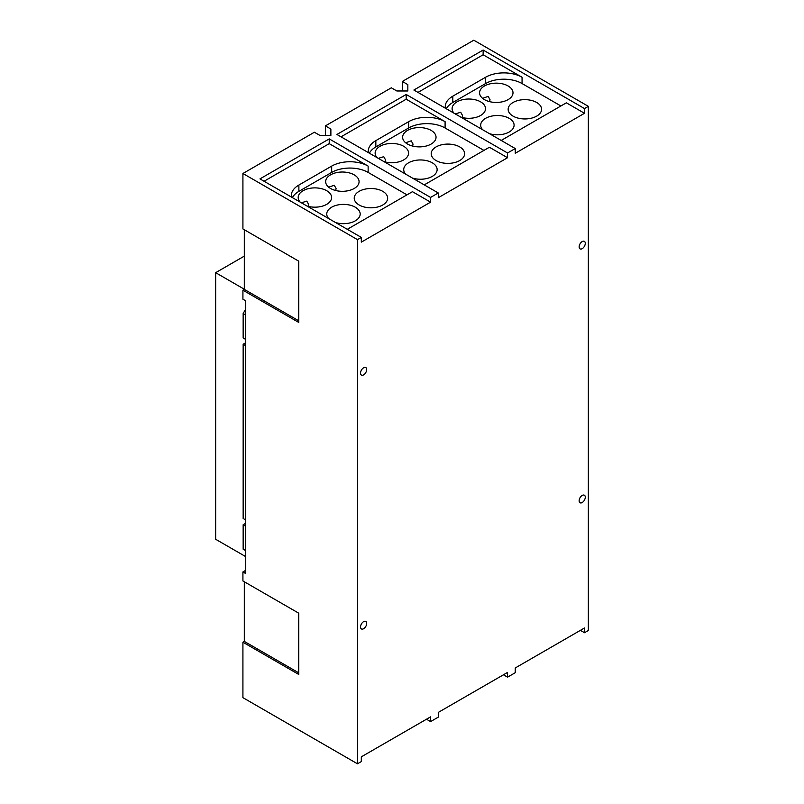 <?xml version="1.0" encoding="UTF-8"?>
<svg xmlns="http://www.w3.org/2000/svg" width="804" height="804" viewBox="0 0 804 804"><rect width="100%" height="100%" fill="white"/><g stroke="black" fill="none" stroke-linecap="round" stroke-linejoin="round"><path stroke-width="1.21" d="M455.285 113.927L460.702 112.258L462.531 115.515L462.109 117.505M482.581 98.319L488.189 96.4L490.008 99.646L489.586 101.636M378.322 158.358L383.749 156.69L385.568 159.946L385.146 161.936M405.628 142.76L411.226 140.831L413.045 144.087L412.623 146.077M245.712 556.629L215.653 539.273L215.653 272.677L244.315 289.229M244.315 256.124L215.653 272.677M245.712 523.283L243.15 524.761L243.15 549.182L245.712 550.67M245.712 342.755L243.15 344.233L243.15 518.49L245.712 519.967M245.712 309.088L243.15 313.53L243.15 337.961L245.712 339.439M445.376 108.208A25.778 14.884 180 0 1 445.245 106.711A25.778 14.884 180 0 1 452.793 96.178L485.606 77.244A25.778 14.884 180 0 1 522.057 77.244L522.057 83.556A25.778 14.884 0 0 0 485.606 83.556L452.793 102.5A25.778 14.884 0 0 0 446.32 108.761M482.681 129.745A16.713 9.648 180 0 1 480.681 125.163A16.713 9.648 180 0 1 490.993 116.248A16.713 9.648 180 0 1 509.203 118.349A16.713 9.648 180 0 1 514.098 125.163A16.713 9.648 180 0 1 489.445 133.655M454.109 113.253A16.713 9.648 180 0 1 452.099 108.671A16.713 9.648 180 0 1 462.421 99.756A16.713 9.648 180 0 1 480.621 101.847A16.713 9.648 180 0 1 485.515 108.671A16.713 9.648 180 0 1 460.873 117.153M513.052 116.128A16.713 9.648 180 0 1 508.158 109.304A16.713 9.648 180 0 1 518.469 100.389A16.713 9.648 180 0 1 536.68 102.48A16.713 9.648 180 0 1 541.574 109.304A16.713 9.648 180 0 1 531.263 118.218A16.713 9.648 180 0 1 513.052 116.128M484.47 99.626A16.713 9.648 180 0 1 479.576 92.802A16.713 9.648 180 0 1 489.897 83.887A16.713 9.648 180 0 1 508.108 85.978A16.713 9.648 180 0 1 513.002 92.802A16.713 9.648 180 0 1 502.681 101.716A16.713 9.648 180 0 1 484.47 99.626M368.413 152.639A25.778 14.884 180 0 1 368.282 151.142A25.778 14.884 180 0 1 375.84 140.62L408.643 121.675A25.778 14.884 180 0 1 445.094 121.675L445.094 127.987A25.778 14.884 0 0 0 408.643 127.987L375.84 146.931A25.778 14.884 0 0 0 369.368 153.192M405.729 174.187A16.713 9.648 180 0 1 403.719 169.594A16.713 9.648 180 0 1 414.03 160.689A16.713 9.648 180 0 1 432.24 162.78A16.713 9.648 180 0 1 437.135 169.594A16.713 9.648 180 0 1 412.482 178.086M377.146 157.684A16.713 9.648 180 0 1 375.136 153.102A16.713 9.648 180 0 1 385.458 144.187A16.713 9.648 180 0 1 403.668 146.278A16.713 9.648 180 0 1 408.563 153.102A16.713 9.648 180 0 1 383.91 161.584M436.09 160.559A16.713 9.648 180 0 1 431.195 153.735A16.713 9.648 180 0 1 441.507 144.82A16.713 9.648 180 0 1 459.717 146.911A16.713 9.648 180 0 1 464.611 153.735A16.713 9.648 180 0 1 454.3 162.649A16.713 9.648 180 0 1 436.09 160.559M407.517 144.057A16.713 9.648 180 0 1 402.623 137.233A16.713 9.648 180 0 1 412.934 128.318A16.713 9.648 180 0 1 431.145 130.409A16.713 9.648 180 0 1 436.039 137.233A16.713 9.648 180 0 1 425.728 146.147A16.713 9.648 180 0 1 407.517 144.057M298.756 672.847L244.315 641.411L244.315 581.774M245.712 526.238L243.15 524.761M245.712 345.72L243.15 344.233M245.712 315.017L243.15 313.53M417.99 92.4L483.144 54.772L522.057 77.244M560.901 105.977L522.057 83.556M584.498 113.294L515.243 153.283L515.243 148.549L413.879 90.028L483.144 50.039L584.498 108.56L584.498 113.294L566.368 102.822L501.204 140.439M341.027 136.831L406.191 99.204L445.094 121.675M483.938 150.408L445.094 127.987M507.545 157.725L438.28 197.714L438.28 192.98L336.926 134.459L406.191 94.47L507.545 152.991L507.545 157.725L489.405 147.253L424.241 184.88M330.876 135.414L330.876 129.062L330.876 135.414L319.881 135.414L314.384 132.238L242.919 173.493L242.919 228.939L298.756 261.179L298.756 322.434L242.919 290.194L242.919 299.219L245.712 300.837L245.712 573.553L242.919 571.945L242.919 580.97L298.756 613.201L298.756 674.455L242.919 642.215L244.315 641.411M242.919 642.215L242.919 697.661L357.468 763.8L361.318 761.579L361.318 756.845L430.582 716.856L430.582 721.59L426.482 719.218M242.919 571.945L245.712 570.327M298.756 320.816L244.315 289.39L244.315 229.753M242.919 290.194L244.315 289.39M430.582 721.59L438.28 717.148L438.28 712.414L507.545 672.425L507.545 677.159L515.243 672.717L515.243 667.973L584.498 627.984L584.498 632.728L580.398 630.356M507.545 677.159L503.445 674.787M584.498 108.56L588.347 106.339L588.347 630.507L584.498 632.728M360.544 626.959A4.342 2.502 -60 0 1 362.433 622.587A4.342 2.502 -60 0 1 365.78 621.422A4.342 2.502 -60 0 1 366.684 623.412A4.342 2.502 -60 0 1 364.785 627.783A4.342 2.502 -60 0 1 361.438 628.939A4.342 2.502 -60 0 1 360.544 626.959M360.544 373.086A4.342 2.502 -60 0 1 362.433 368.724A4.342 2.502 -60 0 1 365.78 367.559A4.342 2.502 -60 0 1 366.684 369.549A4.342 2.502 -60 0 1 364.785 373.92A4.342 2.502 -60 0 1 361.438 375.076A4.342 2.502 -60 0 1 360.544 373.086M579.141 246.888A4.342 2.502 -60 0 1 581.031 242.517A4.342 2.502 -60 0 1 584.377 241.351A4.342 2.502 -60 0 1 585.282 243.341A4.342 2.502 -60 0 1 583.382 247.712A4.342 2.502 -60 0 1 580.036 248.878A4.342 2.502 -60 0 1 579.141 246.888M579.141 500.751A4.342 2.502 -60 0 1 581.031 496.38A4.342 2.502 -60 0 1 584.377 495.214A4.342 2.502 -60 0 1 585.282 497.204A4.342 2.502 -60 0 1 583.382 501.575A4.342 2.502 -60 0 1 580.036 502.741A4.342 2.502 -60 0 1 579.141 500.751M325.379 135.414L325.379 125.886L330.876 129.062M407.839 90.983L407.839 84.631L407.839 90.983L396.844 90.983L391.347 87.807L325.379 125.886M402.342 90.983L402.342 81.455L407.839 84.631M588.347 106.339L473.797 40.2L402.342 81.455M483.144 50.039L483.144 54.772M406.191 94.47L406.191 99.204M242.919 173.493L357.468 239.632L357.468 763.8M347.288 229.311L412.452 191.684L430.582 202.156L361.318 242.145L361.318 237.411L259.963 178.89L329.228 138.901L329.228 143.645L368.142 166.106L368.142 172.418A25.778 14.884 0 0 0 331.68 172.418L298.877 191.362A25.778 14.884 0 0 0 292.405 197.623M264.064 181.262L329.228 143.645M507.545 152.991L515.243 148.549M329.228 138.901L430.582 197.422L438.28 192.98M430.582 197.422L430.582 202.156M357.468 239.632L361.318 237.411M291.46 197.07A25.778 14.884 180 0 1 291.329 195.573A25.778 14.884 180 0 1 298.877 185.051L331.68 166.106A25.778 14.884 180 0 1 368.142 166.106M301.359 202.799L306.786 201.121L308.615 204.377L308.193 206.367M328.665 187.191L334.263 185.262L336.092 188.518L335.67 190.508M406.975 194.839L368.142 172.418M300.193 202.116A16.713 9.648 180 0 1 298.183 197.533A16.713 9.648 180 0 1 308.495 188.618A16.713 9.648 180 0 1 326.705 190.709A16.713 9.648 180 0 1 331.6 197.533A16.713 9.648 180 0 1 306.947 206.015M359.127 204.99A16.713 9.648 180 0 1 354.232 198.166A16.713 9.648 180 0 1 364.554 189.252A16.713 9.648 180 0 1 382.764 191.342A16.713 9.648 180 0 1 387.659 198.166A16.713 9.648 180 0 1 377.337 207.08A16.713 9.648 180 0 1 359.127 204.99M330.555 188.488A16.713 9.648 180 0 1 325.66 181.664A16.713 9.648 180 0 1 335.971 172.749A16.713 9.648 180 0 1 354.182 174.85A16.713 9.648 180 0 1 359.076 181.664A16.713 9.648 180 0 1 348.765 190.578A16.713 9.648 180 0 1 330.555 188.488M328.766 218.618A16.713 9.648 180 0 1 326.756 214.035A16.713 9.648 180 0 1 337.077 205.12A16.713 9.648 180 0 1 355.288 207.211A16.713 9.648 180 0 1 360.182 214.035A16.713 9.648 180 0 1 335.529 222.517M452.793 96.178L452.793 102.5M485.606 77.244L485.606 83.556M375.84 140.62L375.84 146.931M408.643 121.675L408.643 127.987M331.68 166.106L331.68 172.418M298.877 185.051L298.877 191.362"/></g></svg>
